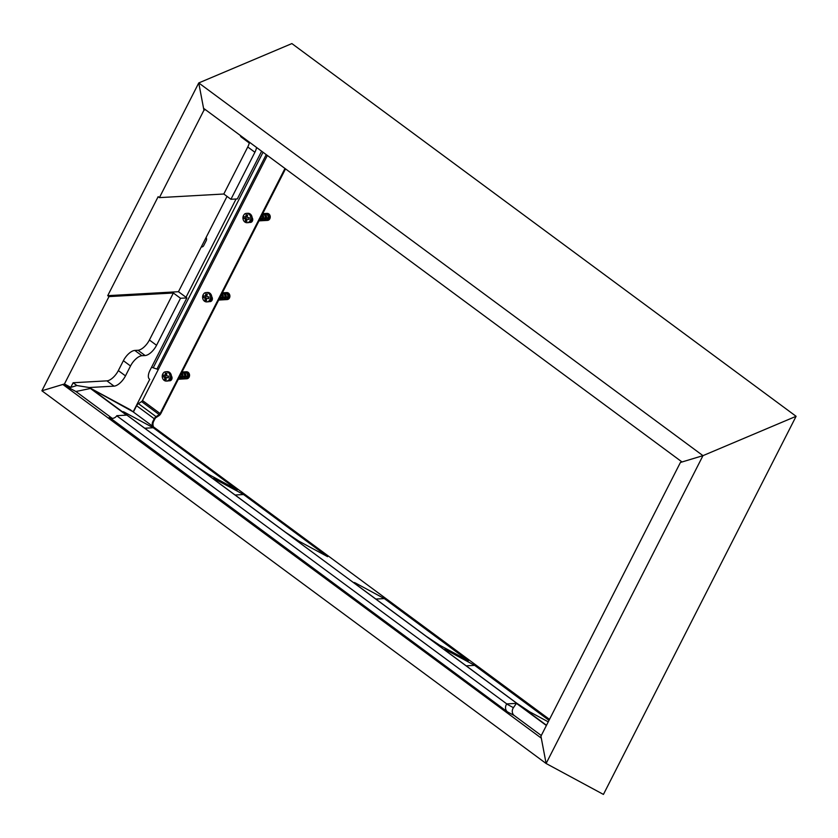 <?xml version="1.0" encoding="UTF-8"?>
<svg xmlns="http://www.w3.org/2000/svg" width="838" height="838" viewBox="0 0 838 838"><rect width="100%" height="100%" fill="white"/><g stroke="black" fill="none" stroke-linecap="round" stroke-linejoin="round"><path stroke-width="1.26" d="M256.554 147.467A11.69 5.248 -53.5 0 1 254.899 152.265L230.942 199.287L237.311 198.931L261.624 151.217M230.942 199.287L223.798 194.007L159.409 197.621L203.927 110.239L198.753 82.941L291.886 43.576L198.753 82.941L203.561 108.291L682.027 461.968L702.967 455.652L796.1 416.297L291.886 43.576M106.918 380.861A11.69 5.248 126.5 0 0 118.336 370.595L125.48 375.874A11.69 5.248 -53.5 0 1 114.062 386.14L106.918 380.861L73.136 382.746L70.769 387.386L64.453 383.972L108.971 296.6L107.714 295.667L158.152 196.689L159.409 197.621M107.714 295.667L178.473 291.708L186.884 297.919L150.086 370.134A11.69 5.248 -53.5 0 0 149.51 379.185A11.69 5.248 -53.5 0 0 149.73 379.331L149.3 379.006M108.971 296.6L173.361 292.996L180.505 298.276L186.884 297.919M227.035 196.396L178.473 291.708M223.798 194.007L247.755 146.985A11.69 5.248 126.5 0 0 249.295 142.806M247.44 140.721A11.69 5.248 126.5 0 0 248.477 142.408L241.334 137.128A11.69 5.248 -53.5 0 1 240.297 135.442M205.373 109.631L203.927 110.239M248.477 142.408A11.69 5.248 126.5 0 0 250.384 142.91L250.384 142.91M180.505 298.276L156.549 345.287A11.69 5.248 -53.5 0 1 145.131 355.542L137.987 350.263A11.69 5.248 126.5 0 0 149.405 340.008L173.361 292.996M123.385 360.696A11.69 5.248 -53.5 0 1 134.803 350.441L141.947 355.721A11.69 5.248 126.5 0 0 130.519 365.986L123.385 360.696L118.336 370.595M137.987 350.263L134.803 350.441M114.062 386.14L89.163 387.533L76.897 385.532L73.136 382.746M64.453 383.972L41.9 390.78L198.753 82.941L702.967 455.652L796.1 416.297L603.433 794.424L546.114 763.502L41.9 390.78L62.85 384.464L75.902 391.503L90.776 388.403L130.152 409.646L549.508 719.381M89.163 387.533L132.739 411.594M70.769 387.386L76.897 385.532M133.399 411.395L149.73 379.331M141.947 355.721L145.131 355.542M125.48 375.874L130.519 365.986M546.502 725.279L90.776 388.403M124.055 412.767L124.359 412.181L153.218 427.747L237.259 489.874L208.39 474.298L195.128 465.467L127.9 415.774C123.144 412.191 121.96 410.997 124.359 412.181L123.06 411.678M445.491 650.372L445.795 649.785L474.654 665.362L549.026 720.334M444.496 649.282L445.795 649.785C443.396 648.602 444.58 649.796 449.336 653.378L516.564 703.072L529.826 711.902L548.251 721.843M355.155 583.594L355.459 583.007L384.317 598.583L468.358 660.7L439.489 645.124L426.228 636.293L358.999 586.6C354.244 583.018 353.06 581.823 355.459 583.007L354.16 582.504M214.392 479.546L214.696 478.959L243.554 494.525L327.595 556.652L298.726 541.076L285.465 532.245L218.236 482.552C213.481 478.969 212.297 477.775 214.696 478.959L213.397 478.456M62.85 384.464L541.306 738.142L546.114 763.502L603.433 794.424M384.317 598.583L375.853 599.055M474.654 665.362L466.19 665.833M243.554 494.525L235.09 495.007M153.218 427.747L144.754 428.228M75.902 391.503L112.282 418.403M541.285 735.513L514.302 715.568A5.845 5.217 118.3 0 1 513.432 707.67L506.686 704.035A5.845 5.217 -61.7 0 0 507.556 711.933L514.302 715.568M110.386 418.11L507.556 711.933M109.223 417.492A5.845 5.217 -61.7 0 0 109.788 417.837A5.845 5.217 -61.7 0 0 116.765 415.805L506.781 703.91L516.428 703.375L513.432 707.67M546.386 725.509L516.428 703.375M90.211 388.308L126.496 415.135L116.849 415.679M540.939 736.193L680.414 462.461L702.967 455.652L546.114 763.502L540.939 736.193M681.86 461.853L680.414 462.461M171.392 375.948A2.923 2.451 86.8 0 1 168.972 380.703M170.145 380.756A2.923 2.451 86.8 0 1 169.36 380.494M163.431 372.983A2.923 2.451 86.8 0 1 165.149 371.873M211.742 296.757A2.923 2.451 86.8 0 1 209.322 301.512M210.485 301.565A2.923 2.451 86.8 0 1 209.71 301.303M203.781 293.792A2.923 2.451 86.8 0 1 205.499 292.682M250.834 222.374A2.923 2.451 86.8 0 1 250.059 222.112M152.464 426.165A5.845 4.902 86.8 0 1 152.914 421.336L153.679 421.294L154.999 418.707A1.404 0.629 126.5 0 1 155.899 417.659L159.063 415.596A2.807 1.257 -53.5 0 0 160.875 413.49L285.517 168.878M244.13 214.601A2.923 2.451 86.8 0 1 245.848 213.491M252.091 217.576A2.923 2.451 86.8 0 1 249.672 222.321M152.914 421.336L154.234 418.749A2.807 1.257 126.5 0 1 156.046 416.654L159.199 414.59A1.404 0.629 -53.5 0 0 160.11 413.543L284.972 168.469M151.615 367.138A2.807 0.869 -153 0 0 153.207 367.809L158.288 369.527L142.491 400.522A1.404 0.629 -53.5 0 1 141.591 401.57L138.427 403.633A2.807 1.257 126.5 0 0 136.615 405.728L133.389 412.066M153.679 421.294A5.845 4.902 -93.2 0 0 153.511 426.94M206.106 237.468A2.923 2.451 86.8 0 1 206.211 240.663L203.697 245.618A2.923 2.451 86.8 0 1 201.277 246.948M202.136 246.927A2.923 2.451 86.8 0 1 201.413 246.697M166.207 373.266A9.407 1.089 -172.9 0 1 165.505 373.12A9.899 5.279 101.4 0 0 164.939 375.434A9.899 1.152 -172.9 0 1 163.274 375.026A9.407 5.018 101.4 0 0 163.054 376.754A9.899 1.152 7.1 0 0 164.73 377.163A9.899 5.279 101.4 0 0 164.709 379.457A9.407 1.089 7.1 0 0 165.411 379.604A9.407 1.089 7.1 0 0 166.165 379.74A9.899 5.279 -78.6 0 1 166.175 377.456A9.899 1.152 7.1 0 0 168.386 377.833A9.407 5.018 -78.6 0 1 168.606 376.105A9.899 1.152 -172.9 0 1 166.395 375.728A9.899 5.279 -78.6 0 1 166.961 373.402A9.407 1.089 -172.9 0 1 166.207 373.266M165.578 381.018A4.672 3.918 86.8 0 1 162.237 376.126A4.672 3.918 86.8 0 1 165.893 371.747A4.672 3.918 86.8 0 1 166.731 371.8A4.672 3.918 86.8 0 1 170.072 376.691A4.672 3.918 86.8 0 1 166.416 381.081A4.672 3.918 86.8 0 1 165.578 381.018M185.25 376.168L184.978 376.733M183.983 376.796L184.255 376.22M183.972 376.241L183.7 376.807M182.705 376.87L182.977 376.293M182.705 376.304L182.433 376.88M181.427 376.932L181.699 376.367M181.427 376.377L181.155 376.953M165.893 371.747L167.233 371.663A4.672 3.918 86.8 0 1 168.071 371.726A4.672 3.918 86.8 0 1 171.413 376.618A4.672 3.918 86.8 0 1 167.757 381.007L166.416 381.081M185.847 376.691L186.005 376.126M184.444 373.151L183.606 372.973M184.57 376.765L184.727 376.199M184.653 374.995L184.391 374.366M183.292 376.828L183.449 376.262M182.024 376.901L182.171 376.335M181.972 374.764L181.155 373.685A3.509 2.943 86.8 0 1 181.678 375.162L182.946 375.089A3.509 2.943 -93.2 0 0 181.699 372.763L181.626 372.774M180.746 376.974L180.903 376.409M179.531 376.88L179.961 377.016A3.509 2.943 86.8 0 1 179.929 377.131L179.332 377.268M168.396 377.812L168.281 376.053M166.175 377.456L168.082 377.603M166.165 379.74L164.709 379.457L166.133 378.388M164.877 375.424L165.515 378.263M165.662 377.11L164.73 377.163M164.688 376.911L163.054 376.754M163.085 376.754L163.295 375.036M166.689 374.366L164.939 375.434M166.018 374.23L165.526 373.12M206.557 294.075A9.407 1.089 -172.9 0 1 205.855 293.929A9.899 5.279 101.4 0 0 205.289 296.243A9.899 1.152 -172.9 0 1 203.624 295.845A9.407 5.018 101.4 0 0 203.404 297.574A9.899 1.152 7.1 0 0 205.08 297.972A9.899 5.279 101.4 0 0 205.059 300.266A9.407 1.089 7.1 0 0 205.76 300.413A9.407 1.089 7.1 0 0 206.515 300.559A9.899 5.279 -78.6 0 1 206.525 298.265A9.899 1.152 7.1 0 0 208.735 298.642A9.407 5.018 -78.6 0 1 208.955 296.914A9.899 1.152 -172.9 0 1 206.745 296.537A9.899 5.279 -78.6 0 1 207.3 294.222A9.407 1.089 -172.9 0 1 206.557 294.075M205.928 301.837A4.672 3.918 86.8 0 1 202.587 296.945A4.672 3.918 86.8 0 1 206.242 292.556A4.672 3.918 86.8 0 1 207.08 292.619A4.672 3.918 86.8 0 1 210.422 297.5A4.672 3.918 86.8 0 1 206.766 301.889A4.672 3.918 86.8 0 1 205.928 301.837M225.6 296.977L225.328 297.553M224.333 297.605L224.605 297.029M224.322 297.05L224.05 297.616M223.055 297.679L223.327 297.102M223.044 297.123L222.772 297.689M221.777 297.752L222.049 297.176M221.777 297.197L221.504 297.762M206.242 292.556L207.583 292.483A4.672 3.918 86.8 0 1 208.421 292.535A4.672 3.918 86.8 0 1 211.763 297.427A4.672 3.918 86.8 0 1 208.107 301.816L206.766 301.889M226.197 297.5L226.344 296.935M224.794 293.96L223.956 293.792M224.919 297.574L225.076 297.008M225.003 295.804L224.741 295.175M223.641 297.647L223.798 297.081M222.374 297.71L222.52 297.155M222.321 295.573L221.504 294.494A3.509 2.943 86.8 0 1 222.018 295.971L223.296 295.898A3.509 2.943 -93.2 0 0 222.049 293.572L221.976 293.583M221.096 297.783L221.253 297.218M219.881 297.689L220.31 297.825A3.509 2.943 86.8 0 1 220.268 297.94L219.682 298.077M208.746 298.621L208.631 296.861M206.525 298.265L208.432 298.412M206.515 300.549L205.059 300.266M205.08 300.266L206.483 299.197M205.226 296.233L205.865 299.072M206.012 297.919L205.08 297.972M205.038 297.731L203.404 297.574L203.644 295.845M207.038 295.175L205.289 296.243M206.368 295.039L205.876 293.929M246.906 214.884A9.407 1.089 -172.9 0 1 246.194 214.738A9.899 5.279 101.4 0 0 245.639 217.063A9.899 1.152 -172.9 0 1 243.973 216.654A9.407 5.018 101.4 0 0 243.753 218.383A9.899 1.152 7.1 0 0 245.419 218.791A9.899 5.279 101.4 0 0 245.408 221.075A9.407 1.089 7.1 0 0 246.11 221.222A9.407 1.089 7.1 0 0 246.864 221.368A9.899 5.279 -78.6 0 1 246.875 219.074A9.899 1.152 7.1 0 0 249.085 219.451A9.407 5.018 -78.6 0 1 249.305 217.723A9.899 1.152 -172.9 0 1 247.095 217.346A9.899 5.279 -78.6 0 1 247.65 215.031A9.407 1.089 -172.9 0 1 246.906 214.884M246.278 222.646A4.672 3.918 86.8 0 1 242.936 217.754A4.672 3.918 86.8 0 1 246.592 213.365A4.672 3.918 86.8 0 1 247.43 213.428A4.672 3.918 86.8 0 1 250.772 218.32A4.672 3.918 86.8 0 1 247.116 222.709A4.672 3.918 86.8 0 1 246.278 222.646M265.95 217.786L265.677 218.362M264.682 218.414L264.955 217.849M264.672 217.859L264.399 218.435M263.404 218.488L263.677 217.911M263.394 217.932L263.122 218.498M262.126 218.561L262.399 217.985M262.126 218.006L261.854 218.571M246.592 213.365L247.933 213.292A4.672 3.918 86.8 0 1 248.771 213.355A4.672 3.918 86.8 0 1 252.112 218.236A4.672 3.918 86.8 0 1 248.457 222.625L247.116 222.709M266.547 218.309L266.694 217.744M265.143 214.769L264.305 214.601M265.269 218.383L265.426 217.817M265.342 216.613L265.091 215.984M263.991 218.456L264.148 217.89M262.723 218.529L262.87 217.964M262.671 216.382L261.854 215.303A3.509 2.943 86.8 0 1 262.367 216.78L263.645 216.707A3.509 2.943 -93.2 0 0 262.399 214.392L262.325 214.392M261.446 218.592L261.592 218.037M260.23 218.498L260.66 218.645A3.509 2.943 86.8 0 1 260.618 218.76L260.031 218.886M249.085 219.43L248.97 217.671M246.875 219.074L248.781 219.221M246.864 221.358L245.408 221.075L246.833 220.006M245.576 217.042L246.215 219.891M246.362 218.739L245.419 218.791M245.387 218.54L243.753 218.383M243.785 218.383L243.994 216.665M247.388 215.984L245.639 217.063M246.718 215.858L246.225 214.748M186.162 372.512A3.509 2.943 86.8 0 1 187.408 374.837L188.686 374.764A3.509 2.943 -93.2 0 0 187.44 372.449L186.162 372.512M184.088 377.561A3.509 2.943 86.8 0 1 182.16 379.006L183.438 378.933A3.509 2.943 -93.2 0 0 185.355 377.488L184.088 377.561M186.958 377.404A3.509 2.943 86.8 0 1 185.03 378.849L186.308 378.776A3.509 2.943 -93.2 0 0 188.225 377.33L186.958 377.404M181.218 377.718A3.509 2.943 86.8 0 1 179.29 379.164L180.568 379.101A3.509 2.943 -93.2 0 0 182.495 377.655L181.218 377.718M183.292 372.68A3.509 2.943 86.8 0 1 184.538 374.995L185.816 374.921A3.509 2.943 -93.2 0 0 184.57 372.606L183.292 372.68M178.326 379.247L186.811 378.766A3.509 2.943 -93.2 0 0 189.398 376.492L179.961 377.016M179.51 377.99A3.509 2.943 86.8 0 1 179.154 378.451L178.714 378.472M180.118 375.717A3.509 2.943 86.8 0 1 180.128 375.728L180.589 376.451L179.761 376.43M180.589 376.43L189.514 375.927A3.509 2.943 -93.2 0 0 187.597 371.978L181.867 372.302M181.961 372.114L187.115 371.821A3.509 2.943 -93.2 0 0 186.424 371.758L182.014 372.009M188.728 375.969L189.398 376.492M179.405 377.121L179.929 377.131M178.986 377.959L180.4 377.289M179.196 377.54L180.338 377.571L179.741 377.98M179.615 376.702L180.589 376.451M186.308 378.776L186.465 378.053M183.438 378.933L183.595 378.21M180.568 379.101L180.725 378.378M182.946 375.089L181.553 374.628M181.396 374.157L181.699 372.763M185.816 374.921L184.423 374.46M184.266 373.999L184.57 372.606M188.686 374.764L187.293 374.303M187.125 373.842L187.44 372.449M226.511 293.331A3.509 2.943 86.8 0 1 227.758 295.646L229.036 295.573A3.509 2.943 -93.2 0 0 227.779 293.258L226.511 293.331M224.437 298.37A3.509 2.943 86.8 0 1 222.51 299.815L223.788 299.742A3.509 2.943 -93.2 0 0 225.705 298.297L224.437 298.37M227.297 298.213A3.509 2.943 86.8 0 1 225.38 299.658L226.658 299.585A3.509 2.943 -93.2 0 0 228.575 298.139L227.297 298.213M221.567 298.538A3.509 2.943 86.8 0 1 219.64 299.983L220.918 299.91A3.509 2.943 -93.2 0 0 222.835 298.464L221.567 298.538M223.641 293.489A3.509 2.943 86.8 0 1 224.888 295.814L226.166 295.741A3.509 2.943 -93.2 0 0 224.919 293.415L223.641 293.489M218.676 300.056L227.161 299.575A3.509 2.943 -93.2 0 0 229.748 297.301L220.31 297.825M219.86 298.799A3.509 2.943 86.8 0 1 219.493 299.26L219.064 299.281M220.467 296.526A3.509 2.943 86.8 0 1 220.467 296.537L220.939 297.26L220.111 297.239M220.939 297.239L229.863 296.736A3.509 2.943 -93.2 0 0 227.936 292.787L222.217 293.111M222.311 292.923L227.465 292.63A3.509 2.943 -93.2 0 0 226.773 292.577L222.363 292.818M229.078 296.778L229.748 297.301M219.326 298.768L220.75 298.098M219.546 298.359L220.687 298.38L220.09 298.789M219.965 297.521L220.939 297.26M226.658 299.585L226.815 298.862M223.788 299.742L223.945 299.03M220.918 299.91L221.075 299.187M223.296 295.898L221.902 295.437M221.745 294.976L222.049 293.572M226.166 295.741L224.773 295.28M224.615 294.808L224.919 293.415M229.036 295.573L227.643 295.112M227.475 294.651L227.779 293.258M266.861 214.14A3.509 2.943 86.8 0 1 268.108 216.455L269.386 216.393A3.509 2.943 -93.2 0 0 268.129 214.067L266.861 214.14M264.787 219.189A3.509 2.943 86.8 0 1 262.86 220.624L264.138 220.562A3.509 2.943 -93.2 0 0 266.055 219.116L264.787 219.189M267.647 219.022A3.509 2.943 86.8 0 1 265.73 220.467L267.008 220.394A3.509 2.943 -93.2 0 0 268.925 218.948L267.647 219.022M261.917 219.347A3.509 2.943 86.8 0 1 259.99 220.792L261.267 220.719A3.509 2.943 -93.2 0 0 263.184 219.273L261.917 219.347M263.991 214.298A3.509 2.943 86.8 0 1 265.237 216.623L266.515 216.55A3.509 2.943 -93.2 0 0 265.269 214.224L263.991 214.298M259.026 220.865L267.511 220.394A3.509 2.943 -93.2 0 0 270.087 218.11L260.66 218.645M260.209 219.608A3.509 2.943 86.8 0 1 259.843 220.069L259.413 220.101M260.817 217.335A3.509 2.943 86.8 0 1 260.817 217.346L261.288 218.069L260.461 218.048M261.288 218.048L270.213 217.545A3.509 2.943 -93.2 0 0 268.286 213.606L262.556 213.92M262.661 213.732L267.814 213.449A3.509 2.943 -93.2 0 0 267.123 213.386L262.713 213.638M269.427 217.597L270.087 218.11M260.105 218.739L260.628 218.76M259.675 219.577L261.1 218.917M259.885 219.168L261.037 219.189L260.44 219.598M260.314 218.33L261.288 218.069M267.008 220.394L267.165 219.682M264.138 220.562L264.295 219.839M261.267 220.719L261.425 219.996M263.645 216.707L262.252 216.246M262.095 215.785L262.399 214.392M266.515 216.55L265.122 216.089M264.955 215.628L265.269 214.224M269.386 216.393L267.992 215.921M267.825 215.46L268.129 214.067M254.899 152.265L247.755 146.985M149.405 340.008L156.549 345.287M160.11 413.543L142.491 400.522M158.288 369.527L267.364 155.449M159.199 414.59L141.591 401.57M156.046 416.654L138.427 403.633M154.234 418.749L136.615 405.728M157.031 368.909L266.222 154.611M153.207 367.809L263.038 152.254M186.005 297.27L236.075 198.994M171.601 379.624L170.282 379.698M178.976 377.969L179.866 378.001M211.951 300.433L210.631 300.507M219.326 298.789L220.216 298.81M252.301 221.242L250.981 221.316M259.665 219.598L260.566 219.619"/></g></svg>
